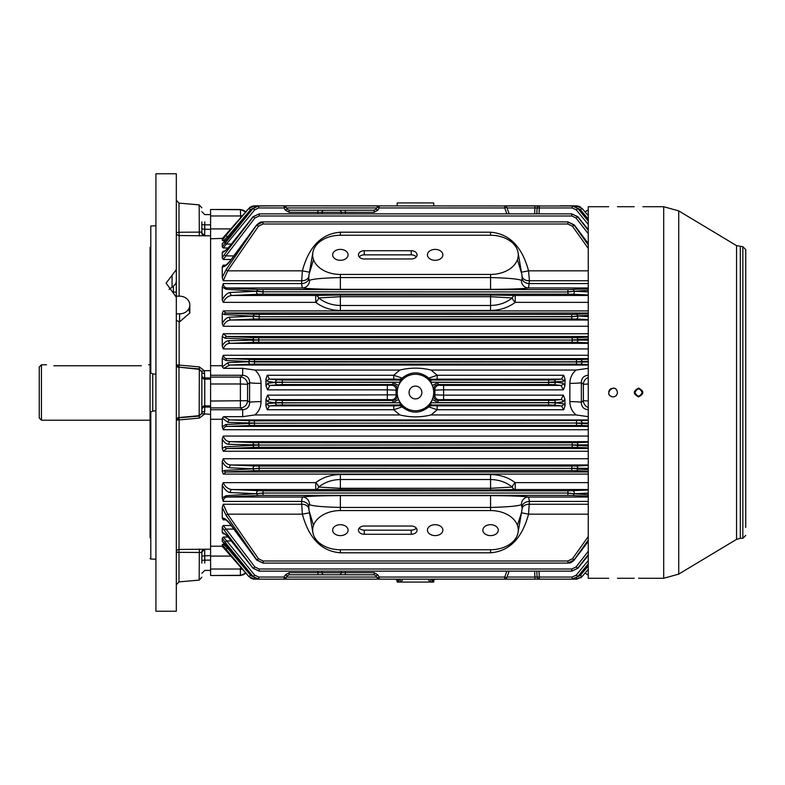 <?xml version="1.0" encoding="UTF-8"?>
<svg xmlns="http://www.w3.org/2000/svg" width="785" height="785" viewBox="0 0 785 785"><rect width="100%" height="100%" fill="white"/><g stroke="black" fill="none" stroke-linecap="round" stroke-linejoin="round"><path stroke-width="1.18" d="M642.13 391.705L641.355 390.145M641.159 389.929L640.609 389.478M639.981 389.134L639.314 388.928M637.862 388.928L637.175 389.134M636.753 389.34L635.546 390.469M635.212 391.087L634.996 391.774M634.928 392.51L634.996 393.197M635.006 393.236L635.202 393.903M637.037 395.807L638.548 396.15M639.333 396.062L640.766 395.404M641.149 395.081L641.6 394.531M638.568 578.221L642.944 578.28L638.568 578.221M608.679 206.72L588.259 206.72L588.259 578.28L608.679 578.28M634.202 206.72L617.432 206.72M745.75 256.155L745.75 249.601L742.836 246.676L736.546 245.636L678.721 210.89L663.698 206.72L642.944 206.72M617.432 392.5C617.167 395.159 615.715 396.611 613.056 396.876C601.948 395.09 615.626 381.382 617.432 392.5L617.344 393.363M638.568 396.876C632.926 393.962 632.926 391.048 638.568 388.124C644.22 391.038 644.22 393.952 638.568 396.876L638.47 396.876M585.208 212.019A7.291 7.281 10 0 1 588.259 210.056M259.187 314.412L259.187 316.6L253.241 315.953A2.188 1.717 -87.5 0 1 254.889 314.343L571.745 314.412L588.259 313.794M254.791 319.004L231.29 320.035A2.188 1.717 -92.5 0 1 229.642 317.189L253.143 316.247L259.128 316.748L259.128 318.936L254.791 319.004A2.188 1.698 -92.5 0 1 253.143 316.247L224.235 314.5A2.188 1.756 -87.3 0 1 225.894 313.019L254.889 314.343M588.259 315.433L577.691 315.953L588.259 316.669M576.043 314.343A2.188 1.717 -92.5 0 1 577.691 315.953L571.745 316.6L571.745 314.412M571.804 316.748L577.789 316.247A2.188 1.698 -87.5 0 1 576.141 319.004L571.804 318.936L571.745 316.6L259.128 316.748L571.804 316.748M588.259 229.789L577.691 216.778L588.259 230.368M228.827 547.675L252.976 576.455L258.716 579.153L252.956 576.484L254.693 575.15L258.756 577.044L284.082 577.044L285.976 578.054L287.241 575.866L285.976 578.054A2.188 2.188 0 0 1 284.082 579.153A2.188 2.188 0 0 0 285.976 578.054L287.241 575.866L285.348 574.856L284.082 577.044L284.082 579.153A2.188 2.188 0 0 0 285.976 578.054A2.188 2.188 0 0 1 284.082 579.153A2.188 2.188 0 0 0 285.976 578.054A2.188 2.188 0 0 1 284.082 579.153L576.494 579.153L576.465 577.848M254.468 577.848L254.468 579.153L379.155 579.153L379.155 577.044L377.889 574.856L375.995 575.866L374.102 574.777L374.102 572.667L377.889 574.856M222.704 546.821L248.855 576.573L254.438 579.153L258.756 579.153L253.045 576.455L225.069 542.219L226.728 540.943L254.693 575.15M559.94 579.153L576.494 579.153L582.087 576.573L588.259 569.41L582.087 576.592L577.004 579.134M506.865 571.127L504.706 577.044L506.767 577.711A2.188 2.188 0 0 1 504.706 579.153L539.305 579.153L534.928 579.153L534.928 577.044L537.117 577.073L536.803 571.127M324.038 210.223A2.188 2.041 90 0 0 322.007 212.293L317.925 212.333L317.925 210.223L345.312 210.223L289.135 210.223L287.241 209.134L285.976 206.946A2.188 2.188 0 0 0 284.082 205.847A2.188 2.188 0 0 1 285.976 206.946A2.188 2.188 0 0 0 284.082 205.847L577.927 205.994M579.065 206.318L580.547 207.063M254.468 579.153L248.894 576.573L222.253 544.712L223.254 544.025L227.513 548.116L225.864 549.451M252.976 579.006L254.438 579.153L248.845 576.592L250.543 575.238L253.349 576.916M588.259 540.021L574.12 559.911L567.869 563.11L262.995 563.11L256.587 560.009L262.995 563.11L567.938 563.11L567.869 561L572.471 558.763L588.259 536.547M230.545 524.38L256.675 559.911L258.461 558.763L263.063 561L567.869 561M435.155 524.694A7.713 5.456 0 0 1 442.868 530.15A7.713 5.456 0 0 1 435.155 535.606A7.713 5.456 0 0 1 427.442 530.15A7.713 5.456 0 0 1 435.155 524.694M364.279 526.029L411.242 526.029A5.829 4.121 180 0 1 417.07 530.15A5.829 4.121 180 0 1 411.242 534.281L364.279 534.281A5.829 4.121 180 0 1 358.451 530.15A5.829 4.121 180 0 1 364.279 526.029M340.366 524.694A7.713 5.456 0 0 1 348.079 530.15A7.713 5.456 0 0 1 340.366 535.606A7.713 5.456 0 0 1 332.654 530.15A7.713 5.456 0 0 1 340.366 524.694M490.566 524.694A7.713 5.456 0 0 1 498.279 530.15A7.713 5.456 0 0 1 490.566 535.606A7.713 5.456 0 0 1 482.853 530.15A7.713 5.456 0 0 1 490.566 524.694M340.366 510.564A27.71 19.596 180 0 0 312.872 532.554A27.71 19.596 180 0 0 340.366 549.745L490.566 549.745A27.71 19.596 180 0 0 518.061 532.554A27.71 19.596 180 0 0 490.566 510.564L340.366 510.564L340.366 507.444C322.831 506.982 312.538 506.04 309.486 504.618L308.75 506.139L308.996 510.427L313.529 525.302M490.566 488.29L512.291 487.063C506.207 482.216 498.966 479.704 490.566 479.527L490.566 488.29L340.366 488.29L340.366 479.527C332.006 479.694 324.764 482.206 318.641 487.063A4.376 1.747 52.2 0 0 315.717 482.638C322.694 477.398 330.917 474.699 340.366 474.533L490.566 474.533C499.986 474.689 508.199 477.388 515.215 482.638A4.376 1.747 -52.2 0 0 512.291 487.063A4.376 3.277 87.7 0 0 515.215 489.536L490.566 489.968L490.566 488.29M521.515 272.189L528.56 270.835L529.414 280.765L528.56 287.987C522.005 288.831 509.337 289.282 490.566 289.341L490.566 277.556C508.101 278.018 518.394 278.96 521.446 280.382L522.182 278.861L521.937 274.573L517.413 259.698M313.529 259.698L308.996 274.573L308.75 278.861L309.486 280.382C312.528 278.96 322.821 278.018 340.366 277.556L490.566 277.556L490.566 274.436A27.71 19.596 0 0 0 518.061 252.446A27.71 19.596 0 0 0 490.566 235.255L340.366 235.255A27.71 19.596 0 0 0 312.872 252.446A27.71 19.596 0 0 0 340.366 274.436L490.566 274.436M340.366 274.436L340.366 289.341C321.595 289.282 308.927 288.831 302.372 287.987L301.518 283.591L302.372 270.835L309.418 272.189M41.438 364.789L39.25 366.978L39.25 418.022L41.438 420.21L41.438 364.789L46.541 364.789M150.072 537.715L150.072 414.048L150.798 412.056L150.798 559.048L155.911 559.195M150.072 370.854L150.072 414.146M150.798 225.952L155.911 225.805L150.798 225.952L150.798 372.944L150.072 370.952L150.072 247.285M201.843 413.666L201.843 408.7A2.914 2.816 -0 0 1 204.757 405.884L204.757 407.032A2.914 2.816 0 0 0 201.843 409.858M210.586 379.116L204.757 379.116A2.914 2.816 -0 0 1 201.843 376.3L201.843 371.334M173.406 291.971L173.406 286.201L175.732 283.728L176.321 281.648L176.321 269.647L166.116 283.13L176.321 297.201L176.321 611.23L155.911 611.23L155.911 173.77L176.321 173.77L176.321 200.116M150.798 372.944L152.732 373.945L155.911 374.229M155.911 410.771L152.732 411.055L150.798 412.056M150.072 558.606L150.798 559.048L150.072 558.606M173.406 286.201L169.04 289.39M176.321 296.171L176.321 173.77M176.321 320.388L179.598 321.86L189.813 313.029L188.694 309.025M176.321 313.843L179.598 313.843A10.205 8.841 0 0 0 189.813 305.012A10.205 8.841 0 0 0 179.598 296.171L176.232 296.171M176.35 364.652A2.914 0.5 180 0 0 179.137 365.084L199.331 366.909L204.326 370.716L210.586 370.657L210.586 235.804L179.137 235.559L178.98 232.252L201.843 232.115A2.914 2.6 180 0 0 204.679 234.705L204.326 235.569A2.914 2.728 -109.8 0 1 201.676 232.507M201.843 552.885L201.676 552.493A2.914 2.728 109.8 0 1 204.326 549.431L204.679 550.295A2.914 2.6 180 0 0 201.843 552.885L201.843 563.11M204.679 550.295L204.757 555.819A2.914 0.756 180 0 0 201.843 556.575M201.676 552.493L176.321 552.306A2.914 2.875 180 0 1 179.137 549.441L210.586 549.196L210.586 556.084L231.173 556.084M210.586 555.603L204.757 555.819L204.757 563.11M201.843 228.425A2.914 0.756 180 0 0 204.757 229.181L204.679 234.705M210.586 370.657L210.586 375.269L242.673 375.269L242.673 368.342L254.88 370.049C258.932 373.542 260.993 377.987 261.062 383.384A11.667 0.677 -179.4 0 1 249.581 382.707C249.591 378.223 247.295 375.74 242.673 375.269L240.387 377.094A7.291 7.114 -128.6 0 1 247.569 384.307L247.569 400.693A7.291 7.114 128.6 0 1 240.387 407.906L240.387 383.973L210.586 383.973L210.586 375.269M245.734 212.019A7.291 7.281 170 0 0 240.387 209.693L210.586 209.497L210.586 235.804M199.331 418.091L179.137 419.916L178.98 417.541L199.174 415.697L201.676 413.734L201.843 412.832A2.914 1.325 -0 0 1 204.679 411.507L204.326 414.284L199.331 418.091L199.174 415.697M210.586 549.196L210.586 414.343L201.794 413.666M201.794 371.334L204.326 370.716L204.757 377.968A2.914 2.816 -0 0 1 201.843 375.142M204.679 373.493A2.914 1.325 -0 0 1 201.843 372.168L201.676 371.266L199.174 369.303L178.98 367.174L178.98 417.826L176.321 420.74M210.586 407.091L204.757 407.032L204.679 411.507M577.976 576.484L572.216 579.153L577.976 576.484L588.259 564.278M588.259 563.856L577.888 576.455L576.239 575.15L588.259 560.549M588.259 564.209L577.956 576.455L572.177 579.153L572.177 577.044L576.239 575.15M222.489 546.694L228.042 552.414M289.135 574.777L289.135 572.667L317.925 572.667L317.925 574.777L345.312 574.777L289.135 574.777L287.241 575.866L289.135 574.777L287.241 575.866L285.976 578.054A2.188 2.188 0 0 1 284.082 579.153A2.188 2.188 0 0 0 285.976 578.054A2.188 2.188 0 0 1 284.082 579.153A2.188 2.188 0 0 0 285.976 578.054A2.188 2.188 0 0 1 284.082 579.153A2.188 2.188 0 0 0 285.976 578.054M225.069 542.219L222.253 538.157L222.253 541.454L223.401 542.317M222.253 541.454L228.818 547.655M588.259 375.269C583.657 375.721 581.351 378.203 581.361 382.707A11.667 0.677 179.4 0 1 569.871 383.384L569.871 401.616A11.667 0.677 -179.4 0 1 581.361 402.293C581.342 406.777 583.638 409.26 588.259 409.731M588.259 384.002L583.373 384.307L581.361 382.707L581.361 402.293L583.373 400.693L583.373 384.307A7.291 7.114 -51.4 0 1 588.259 377.526M588.259 400.998L583.373 400.693A7.291 7.114 51.4 0 0 588.259 407.474M210.586 414.343L210.586 409.731L242.673 409.731C247.275 409.279 249.581 406.797 249.581 402.293A11.667 0.677 179.4 0 1 261.062 401.616L261.062 383.384M254.438 420.858L254.438 423.046L228.042 422.409A2.188 1.658 -87.7 0 1 229.691 419.955L254.438 420.858L588.259 420.485M228.042 422.409L222.312 418.081L223.705 416.658L229.691 419.955L588.259 419.955M250.543 425.45L227.513 426.392A2.188 1.668 -92.4 0 1 225.864 424.499L254.468 423.193L254.468 425.382L250.543 425.45A2.188 1.668 -92.3 0 1 248.894 423.498L248.855 423.223A2.188 1.658 -87.7 0 1 250.503 420.799M252.996 205.994L284.082 205.847A2.188 2.188 0 0 1 285.976 206.946L284.082 207.956L285.348 210.144L287.241 209.134L289.135 210.223L289.135 212.333L285.348 210.144M228.827 237.325L252.956 208.516L258.756 205.847L254.428 205.847L248.845 208.408L222.626 238.228M253.349 208.084L250.543 209.762L248.855 208.427L249.699 207.583M250.543 209.762L227.513 236.884L225.864 235.549L248.894 208.427L254.468 205.847L254.468 207.152M251.877 578.682L250.395 577.937M228.042 232.586L222.479 238.316M345.38 213.873L345.312 210.223L333.949 210.223L374.102 210.223L375.995 209.134L377.889 210.144L374.102 212.333L322.007 212.293L321.938 213.873M341.308 213.873L341.23 212.293A2.188 2.041 90 0 0 339.198 210.223M285.976 206.946A2.188 2.188 0 0 0 284.082 205.847A2.188 2.188 0 0 1 285.976 206.946A2.188 2.188 0 0 0 284.082 205.847A2.188 2.188 0 0 1 285.976 206.946L287.241 209.134L285.976 206.946A2.188 2.188 0 0 0 284.082 205.847L258.716 205.847L252.976 208.545L228.818 237.345L223.244 242.928M223.401 242.683L222.253 243.546L222.253 246.843L252.956 208.516M254.693 209.85L253.045 208.545L258.756 205.847L258.756 207.956L254.693 209.85L223.254 247.952L228.042 247.952M223.489 242.85L228.818 237.345M559.94 205.847L572.216 205.847L577.976 208.516L572.177 205.847L572.177 207.956L576.239 209.85L577.888 208.545L588.259 221.144M588.259 219.005L580.39 209.762L582.087 208.427L588.259 215.571L582.087 208.408L576.494 205.847L572.177 205.847L577.956 208.545L588.259 220.791M259.187 569.017L259.187 571.127L253.241 568.222L254.889 566.986L259.187 569.017L571.745 569.017L576.043 566.986L588.259 551.266M284.082 579.153L258.756 579.153L258.756 577.044M374.102 574.777L345.312 574.777L345.312 572.667L374.102 572.667M339.198 574.777A2.188 2.041 -90 0 0 341.23 572.707L345.312 572.667L345.38 571.127M240.387 209.693L240.72 217.837M317.866 571.127L317.925 572.667L322.007 572.707L341.23 572.707L341.308 571.127M321.938 571.127L322.007 572.707A2.188 2.041 -90 0 0 324.038 574.777M263.063 289.626L263.063 291.804L256.813 290.99A2.188 1.766 -87.3 0 1 258.461 289.547L567.869 289.626L588.259 288.772M258.324 294.228L232.164 295.464A2.188 1.786 -92.8 0 1 230.515 292.412L256.675 291.294L262.995 291.961L262.995 294.149L258.324 294.228A2.188 1.737 -92.6 0 1 256.675 291.294L226.011 289.253A2.188 1.835 -86.9 0 1 227.66 287.987L258.461 289.547M588.259 290.224L567.869 291.804L567.869 289.626M588.259 294.954L572.608 294.228A2.188 1.737 -87.4 0 0 574.257 291.294L574.12 290.99A2.188 1.766 -92.7 0 0 572.471 289.547M572.608 294.228L567.938 294.149L567.938 291.961L574.257 291.294L588.259 291.883M226.011 289.253L222.253 287.065L222.253 299.909L223.254 302.362L315.717 302.362A4.376 1.747 127.8 0 0 318.641 297.937C324.725 302.784 331.967 305.296 340.366 305.473L490.566 305.473C498.926 305.306 506.168 302.794 512.291 297.937A4.376 1.747 -127.8 0 0 515.215 302.362C508.238 307.602 500.016 310.301 490.566 310.467L490.566 295.032L340.366 295.032L340.366 296.71L318.641 297.937A4.376 3.277 -92.3 0 0 315.717 295.464L340.366 295.032M490.566 310.467L340.366 310.467C330.956 310.31 322.733 307.612 315.717 302.362L315.717 295.464L232.164 295.464C228.17 295.768 225.197 298.064 223.254 302.362M222.253 299.909C224.628 295.346 227.385 292.844 230.515 292.412M222.253 287.065L223.254 283.591C223.519 286.505 224.981 287.967 227.66 287.987L302.372 287.987A7.291 7.114 98.9 0 0 309.486 280.382M253.094 216.709L259.128 213.873L253.094 216.709L229.642 246.225C226.767 249.807 224.304 251.916 222.253 252.544L222.253 257.931L223.254 259.492L231.124 259.492M222.253 257.931L224.235 254.742L225.894 255.91L223.254 259.492M224.235 254.742L253.241 216.778L259.128 213.873L571.804 213.873L577.838 216.709L571.745 213.873L571.745 215.983L576.043 218.014L577.691 216.778L571.745 213.873L259.187 213.873L259.187 215.983L571.745 215.983M210.586 409.731L210.586 383.973M245.734 572.981A7.291 7.281 -170 0 1 240.387 575.307L210.586 575.503L210.586 556.084M434.017 579.428A4.376 3.434 -155.3 0 0 433.192 580.468A4.376 3.434 -155.3 0 0 432.967 582.068L433.693 582.068L432.967 582.068L433.349 580.586M396.916 579.428A4.376 3.434 155.3 0 1 397.74 580.468L397.74 580.468A4.376 3.434 155.3 0 1 397.966 582.068L399.222 582.068A4.376 3.896 90 0 0 395.542 579.153L395.718 579.153M399.222 582.068L399.28 582.068A4.376 3.886 90 0 0 395.62 579.153M399.28 582.068L401.223 582.068A4.376 3.032 46.3 0 0 398.692 579.153M266.007 385.827L267.577 389.851L269.883 385.406A2.188 2.051 -95.5 0 1 267.832 383.217L266.007 385.827L265.86 379.361L267.243 375.259L393.746 375.259L402.126 378.115A4.376 4.367 -48.5 0 1 399.153 379.283L393.746 379.145L393.746 375.259L399.879 370.049C410.27 367.517 420.662 367.517 431.053 370.049L437.186 375.259L563.689 375.259L561.393 379.145A2.188 2.051 84.5 0 1 563.453 381.333L565.082 379.361L563.689 375.259M397.21 389.605C397.308 386.603 395.866 384.915 392.883 384.552L392.883 382.364L398.476 385.494L397.21 389.605L396.052 390.155A4.376 4.367 -121.5 0 0 391.715 385.258L269.883 385.406L282.306 384.552L282.306 382.364L275.457 382.481L267.479 381.333A2.188 2.051 -84.5 0 1 269.54 379.145L267.243 375.259M277.507 379.911A2.188 2.051 -84.5 0 0 275.457 382.099L282.306 382.216L282.306 380.028L269.54 379.145L393.746 379.145M265.86 405.639L267.243 409.741L269.54 405.855A2.188 2.051 -95.5 0 1 267.479 403.667L265.86 405.639L266.007 399.173L267.832 401.783A2.188 2.051 -84.5 0 1 269.883 399.594L267.577 395.149L396.052 394.845L396.052 390.155L387.319 389.851L387.319 385.406M282.306 380.028L400.007 380.028L402.96 378.88L400.232 382.216L400.007 380.028L399.153 379.283M427.972 378.88L430.936 380.028L430.936 382.216L427.972 378.88L428.806 378.115A4.376 4.367 48.5 0 0 431.779 379.283L437.186 379.145L437.186 375.259L428.806 378.115C419.916 371.119 411.026 371.119 402.126 378.115L402.96 378.88M565.082 379.361L564.925 385.827L563.1 383.217L555.476 382.099A2.188 2.051 84.5 0 0 553.425 379.911L548.627 380.028L548.627 382.216L563.453 381.333M430.7 382.216A18.379 18.379 0 0 1 432.457 385.494L438.05 382.364L548.627 382.364L548.627 384.552L553.425 384.67A2.188 2.051 95.5 0 0 555.476 382.481L430.936 382.216M430.7 402.784L430.936 404.972L427.972 406.12L430.7 402.784A18.379 18.379 0 0 0 432.457 399.506L433.732 395.395L434.88 394.845L434.88 390.155A4.376 4.367 121.5 0 1 439.217 385.258L443.613 385.406L443.613 389.851L434.88 390.155L433.732 389.605L432.457 385.494M563.1 383.217A2.188 2.051 95.5 0 1 561.049 385.406L563.355 389.851L564.925 385.827M438.05 382.364L438.05 384.552C435.067 384.915 433.624 386.603 433.732 389.605M398.476 385.494A18.379 18.379 0 0 1 400.232 382.216M399.153 405.717A4.376 4.367 -131.5 0 1 402.126 406.885L393.746 409.741L393.746 405.855L399.153 405.717L400.007 404.972L400.232 402.784L402.96 406.12L400.007 404.972L282.306 404.972L282.306 402.784L400.007 402.784M230.545 260.62L230.515 260.659C227.395 264.839 224.638 266.929 222.253 266.91L223.254 265.144L224.343 265.948L225.58 265.742M224.343 265.948L224.324 265.948C224.922 266.203 226.944 264.398 230.388 260.532L256.587 224.991L230.515 260.659M256.587 224.991C262.268 220.261 261.199 222.646 262.995 221.89L263.063 224L258.461 226.237L256.813 225.089L263.063 221.89L567.869 221.89L574.12 225.089L588.259 244.979M258.461 226.237L227.66 270.835L226.011 269.814L256.675 225.089L262.995 221.89L567.938 221.89L574.345 224.991L567.938 221.89L567.869 224L572.471 226.237L574.257 225.089L588.259 243.831M398.476 399.506L397.21 395.395C397.308 398.397 395.866 400.085 392.883 400.448L391.715 399.742L387.319 399.594L269.883 399.594L282.306 400.448L392.883 400.448L392.883 402.636L398.476 399.506A18.379 18.379 0 0 0 400.232 402.784M267.577 389.851L387.319 389.851L387.319 399.594M433.732 395.395C433.624 398.397 435.067 400.085 438.05 400.448L553.425 400.33A2.188 2.051 84.5 0 1 555.476 402.519L548.627 402.636L555.476 402.901A2.188 2.051 95.5 0 1 553.425 405.089L561.393 405.855L563.689 409.741L565.082 405.639L563.453 403.667A2.188 2.051 95.5 0 1 561.393 405.855L437.186 405.855L437.186 409.741L428.806 406.885A4.376 4.367 131.5 0 1 431.779 405.717L437.186 405.855M553.425 400.33L561.049 399.594L443.613 399.594L443.613 395.149L563.355 395.149L561.049 399.594A2.188 2.051 84.5 0 1 563.1 401.783L564.925 399.173L563.355 395.149M415.471 386.092A6.408 6.408 0 0 1 421.015 395.699A6.408 6.408 0 0 1 409.917 395.699A6.408 6.408 0 0 1 415.471 386.092M397.239 392.5A18.232 18.232 0 0 1 424.577 376.712A18.232 18.232 0 0 1 424.577 408.288A18.232 18.232 0 0 1 397.239 392.5M391.715 399.742A4.376 4.367 -58.5 0 0 396.052 394.845L397.21 395.395M402.96 406.12L402.126 406.885C411.016 413.881 419.906 413.881 428.806 406.885L427.972 406.12M588.259 364.515L576.494 364.142L576.494 361.954L588.259 362.022M250.503 364.201L229.691 365.045A2.188 1.658 -92.3 0 1 228.042 362.591L248.855 361.777A2.188 1.658 -92.3 0 0 250.503 364.201L254.438 364.142L254.438 361.954L576.494 361.954L576.465 359.618L588.259 359.236M580.429 364.201A2.188 1.658 -87.7 0 0 582.087 361.777L582.048 361.502A2.188 1.668 -92.3 0 0 580.39 359.55M254.468 359.618L254.468 361.807L225.864 360.501A2.188 1.668 -87.6 0 1 227.513 358.608L254.468 359.618L576.465 359.618M225.864 360.501L222.253 358.225L223.254 355.281C223.862 357.617 225.275 358.725 227.513 358.608L588.259 358.608M588.259 361.237L576.465 361.807L248.894 361.502A2.188 1.668 -87.7 0 1 250.543 359.55M222.312 418.081L222.253 426.775L223.254 429.719L588.259 429.719M588.259 426.392L227.513 426.392C225.285 426.265 223.862 427.383 223.254 429.719M222.253 426.775L225.864 424.499M254.468 425.382L576.465 425.382L576.465 423.193L588.259 423.763M588.259 425.764L580.39 425.45A2.188 1.668 -87.7 0 0 582.048 423.498L582.087 423.223A2.188 1.658 -92.3 0 0 580.429 420.799M588.259 422.978L576.494 423.046L576.494 420.858M254.693 447.322L226.728 448.52A2.188 1.698 -92.5 0 1 225.069 446.822L258.756 445.066L258.756 447.254L254.693 447.322A2.188 1.688 -92.4 0 1 253.045 445.537L252.976 445.252A2.188 1.668 -87.6 0 1 254.625 442.671L258.716 442.73L258.716 444.918L228.818 444.3C226.208 444.173 224.029 442.397 222.253 438.962L222.253 448.431L223.254 451.238L588.259 451.238M588.259 448.52L226.728 448.52L223.254 451.238M222.253 448.431L225.069 446.822M588.259 447.833L572.177 447.254L572.177 445.066L588.259 446.008M576.239 447.322A2.188 1.688 -87.6 0 0 577.888 445.537L577.956 445.252A2.188 1.668 -92.4 0 0 576.308 442.671L588.259 442.171M228.818 444.3A2.188 1.678 -87.6 0 1 230.466 441.661L254.625 442.671M222.253 438.962L223.254 436.067C224.638 439.826 227.042 441.69 230.466 441.661L588.259 441.661M588.259 444.85L572.216 444.918L572.216 442.73L576.308 442.671M254.889 470.657L225.894 471.981A2.188 1.756 -92.7 0 1 224.235 470.5L259.187 468.4L259.187 470.588L254.889 470.657A2.188 1.717 -92.5 0 1 253.241 469.047L253.143 468.753A2.188 1.698 -87.5 0 1 254.791 465.996L259.128 466.064L259.128 468.252L253.143 468.753L229.642 467.811C226.767 467.566 224.304 465.456 222.253 461.462L222.253 471.471L223.254 474.071L588.259 474.071M588.259 471.981L225.894 471.981L223.254 474.071M222.253 471.471L224.235 470.5M259.187 215.983L254.889 218.014L253.143 216.778L229.642 246.225M588.259 471.206L576.043 470.657A2.188 1.717 -87.5 0 0 577.691 469.047L588.259 469.567M576.043 470.657L571.745 470.588L571.745 468.4L577.789 468.753A2.188 1.698 -92.5 0 0 576.141 465.996L588.259 465.466M588.259 468.331L571.804 468.252L571.804 466.064L576.141 465.996M229.642 467.811A2.188 1.717 -87.5 0 1 231.29 464.965L254.791 465.996M222.253 461.462L223.254 458.734C224.893 462.797 227.571 464.867 231.29 464.965L588.259 464.965M262.995 490.851L262.995 493.039L256.675 493.706L230.515 492.587A2.188 1.786 -87.2 0 1 232.164 489.536L262.995 490.851L567.938 490.851L588.259 490.046M223.254 482.638C225.197 486.935 228.17 489.232 232.164 489.536L315.717 489.536L315.717 482.638L223.254 482.638L222.253 485.091L222.253 497.935L223.254 501.409L301.518 501.409L302.372 497.013C308.927 496.169 321.595 495.718 340.366 495.659L340.366 507.444L490.566 507.444C508.111 506.982 518.404 506.04 521.446 504.618L522.182 508.552L518.061 532.554M230.515 492.587C227.395 492.166 224.638 489.663 222.253 485.091M258.461 495.453L227.66 497.013A2.188 1.835 -93.1 0 1 226.011 495.747L263.063 493.196L263.063 495.374L258.461 495.453A2.188 1.766 -92.7 0 1 256.813 494.01L256.675 493.706A2.188 1.737 -87.4 0 1 258.324 490.772M588.259 493.117L574.257 493.706L567.938 493.039L567.938 490.851M588.259 496.228L572.471 495.453A2.188 1.766 -87.3 0 0 574.12 494.01L574.257 493.706A2.188 1.737 -92.6 0 0 572.608 490.772M309.486 504.618A7.291 7.114 81.1 0 0 302.372 497.013L227.66 497.013C224.991 497.023 223.519 498.485 223.254 501.409M222.253 497.935L226.011 495.747M572.471 495.453L567.869 495.374L567.869 493.196L588.259 494.776M340.366 310.467L340.366 296.71L490.566 296.71L512.291 297.937A4.376 3.277 92.3 0 1 515.215 295.464L588.259 295.464M340.366 489.968L340.366 488.29L318.641 487.063A4.376 3.277 -87.7 0 1 315.717 489.536L490.566 489.968M588.259 365.045L229.691 365.045L223.705 368.342L222.312 366.919L228.042 362.591M588.259 338.992L577.888 339.463A2.188 1.688 -92.4 0 0 576.239 337.678L588.259 337.167M588.259 342.829L576.308 342.329A2.188 1.668 -87.6 0 0 577.956 339.748L572.177 339.934L572.177 337.746L576.239 337.678M254.625 342.329L230.466 343.339A2.188 1.678 -92.4 0 1 228.818 340.7L258.716 340.082L258.716 342.27L254.625 342.329A2.188 1.668 -92.4 0 1 252.976 339.748L258.756 339.934L258.756 337.746L572.177 337.746M225.069 338.178L222.253 336.569L223.254 333.762L226.728 336.48A2.188 1.698 -87.5 0 0 225.069 338.178L253.045 339.463A2.188 1.688 -87.6 0 1 254.693 337.678L258.756 337.746M576.308 342.329L572.216 342.27L572.216 340.082L588.259 340.15M222.253 336.569L222.253 346.038L223.254 348.933L588.259 348.933M588.259 343.339L230.466 343.339C227.042 343.3 224.638 345.164 223.254 348.933M222.253 346.038C224.01 342.613 226.198 340.837 228.818 340.7M224.235 314.5L222.253 313.529L223.254 310.929L225.894 313.019L588.259 313.019M222.253 313.529L222.253 323.538L223.254 326.266L588.259 326.266M588.259 320.035L231.29 320.035C227.581 320.123 224.902 322.193 223.254 326.266M222.253 323.538C224.304 319.544 226.767 317.434 229.642 317.189M588.259 541.424L574.257 559.911L588.259 541.169M574.345 560.009C568.664 564.739 569.733 562.354 567.938 563.11L574.257 559.911L572.471 558.763M263.063 561L263.063 563.11L256.813 559.911L226.011 515.186L222.253 507.512L222.253 518.09L223.254 519.856L225.903 519.856M225.58 519.258L224.343 519.052L223.254 519.856M222.253 518.09C224.628 518.071 227.385 520.151 230.515 524.341M249.718 207.564L250.297 207.122M250.847 206.789L252.427 206.131M581.224 577.436L580.635 577.868M433.85 205.847L433.693 202.932L397.239 202.932L397.082 205.847M258.756 207.956L284.082 207.956L284.082 205.847L379.155 205.847A2.188 2.188 0 0 0 377.261 206.946L379.155 207.956L504.706 207.956L506.767 207.289L509.161 213.873M375.995 209.134L377.261 206.946L375.995 209.134M576.465 207.152L576.494 205.847L582.048 208.427L588.259 215.728M379.155 579.153A2.188 2.188 0 0 1 377.261 578.054L375.995 575.866L377.261 578.054L375.995 575.866L377.261 578.054L379.155 577.044L504.706 577.044L504.706 579.153A2.188 2.188 0 0 0 506.767 577.711L509.161 571.127M254.438 205.847L248.845 208.408L254.468 205.847M210.586 238.787L222.469 238.385M340.366 249.394A7.713 5.456 180 0 1 348.079 254.85A7.713 5.456 180 0 1 340.366 260.306A7.713 5.456 180 0 1 332.654 254.85A7.713 5.456 180 0 1 340.366 249.394M364.279 250.719L411.242 250.719A5.829 4.121 0 0 1 417.07 254.85A5.829 4.121 0 0 1 411.242 258.971L364.279 258.971A5.829 4.121 0 0 1 358.451 254.85A5.829 4.121 0 0 1 364.279 250.719L364.279 254.85L411.242 254.85L411.242 250.719M364.279 254.85A5.829 4.121 0 0 0 359.236 256.911M416.286 256.911A5.829 4.121 0 0 0 411.242 254.85M359.236 528.089A5.829 4.121 180 0 0 364.279 530.15L411.242 530.15A5.829 4.121 180 0 0 416.286 528.089M435.155 249.394A7.713 5.456 180 0 1 442.868 254.85A7.713 5.456 180 0 1 435.155 260.306A7.713 5.456 180 0 1 427.442 254.85A7.713 5.456 180 0 1 435.155 249.394M210.586 229.397L204.757 229.181L204.757 224.863L210.586 224.863M613.958 396.778L614.733 396.543M615.479 396.14L616.146 395.591M616.686 394.933L617.098 394.158M617.098 390.822L616.627 389.978M615.479 388.86L614.724 388.457M613.909 388.212L613.065 388.124M611.378 388.457L610.622 388.86M609.965 389.409L609.415 390.066M609.013 390.822L608.767 391.637M608.767 393.354L609.003 394.158M609.415 394.933L609.965 395.601M610.092 395.718L610.652 396.15M611.378 396.543L612.761 396.867M745.75 490.929L745.75 486.327M745.75 249.601L745.75 527.383M745.75 523.006L745.75 518.63M745.75 506.973L745.75 502.596M745.75 474.886L745.75 470.509M745.75 458.852L745.75 454.476M745.75 442.809L745.75 438.432M745.75 426.765L745.75 422.389M745.75 410.732L745.75 406.355M745.75 394.688L745.75 390.312M745.75 378.645L745.75 374.268M745.75 362.611L745.75 358.235M745.75 346.568L745.75 342.191M745.75 330.524L745.75 326.148M745.75 314.491L745.75 310.114M745.75 295.386L745.75 294.071M745.75 282.404L745.75 278.027M745.75 266.37L745.75 261.994M745.75 340.729L745.75 331.986M642.218 392.5C639.785 387.8 637.361 387.8 634.928 392.5C637.351 397.2 639.785 397.2 642.218 392.5M201.843 372.168L201.843 412.832M201.843 221.89L201.843 232.115M179.137 321.85L179.137 365.084L178.98 367.164L176.321 364.26M176.321 364.583A2.914 2.885 -0 0 0 178.98 367.459M176.321 420.417A2.914 2.885 0 0 1 178.98 417.541M176.35 420.348A2.914 0.5 180 0 1 179.137 419.916L178.98 581.881L176.321 584.786M199.331 235.971L199.174 204.885L178.98 203.119L178.98 232.252L176.321 232.694A2.914 2.875 180 0 0 179.137 235.559L179.137 296.171M201.843 577.211L199.174 580.115L199.331 549.029M199.331 366.909L199.174 416.06L201.843 413.155M176.174 282.629L176.321 280.5M53.831 365.771C44.421 364.701 44.421 364.701 53.831 365.771C44.421 364.701 44.421 364.701 53.831 365.771L141.32 365.771C150.73 364.701 150.73 364.701 141.32 365.771C150.73 364.701 150.73 364.701 141.32 365.771L53.831 365.771M41.438 420.21L150.072 420.21M506.767 207.289A2.188 2.188 0 0 0 504.706 205.847L539.305 205.847A2.188 2.188 0 0 0 537.117 207.927L534.928 207.956L534.624 213.873M317.925 210.223L329.288 210.223L317.925 210.223M225.069 242.781L226.728 244.056L231.222 244.056M222.253 246.843L223.254 247.952M222.253 238.787L222.253 240.288L225.383 240.975M229.142 236.884L227.513 236.884L223.254 240.975M222.253 240.288L225.864 235.549M324.892 210.223L319.456 210.223M536.803 213.873L537.117 207.927L539.305 207.956L539.305 205.847L534.928 205.847L534.928 207.956L507.012 207.956M222.253 252.544L223.254 251.229L224.235 251.602M222.253 266.91L222.253 277.488L223.254 280.765L301.518 280.765A7.291 5.21 -175.7 0 0 308.75 276.448M490.566 235.255L490.566 232.203L340.366 232.203C321.595 233.704 308.927 246.588 302.372 270.835L227.66 270.835L223.254 280.765M222.253 277.488L226.011 269.814M266.007 399.173L267.577 395.149M282.306 400.448L282.306 402.636L275.457 402.519A2.188 2.051 -84.5 0 1 277.507 400.33M282.306 404.972L277.507 405.089A2.188 2.051 -95.5 0 1 275.457 402.901L392.883 402.636M443.613 399.594L439.217 399.742L438.05 400.448L438.05 402.636L548.627 402.636L548.627 400.448M439.217 399.742A4.376 4.367 58.5 0 1 434.88 394.845L443.613 395.149L443.613 389.851L563.355 389.851M522.182 276.448A7.291 5.21 175.7 0 0 529.414 280.765L588.259 280.765M522.182 278.861A7.291 5.083 -175.8 0 0 529.414 283.591L588.259 283.591M521.446 280.382A7.291 7.114 -98.9 0 0 528.56 287.987L588.259 287.987M223.254 283.591L301.518 283.591A7.291 5.083 175.8 0 0 308.75 278.861M517.413 525.302L521.446 512.841M490.566 510.564L490.566 495.659C509.337 495.718 522.005 496.169 528.56 497.013L529.414 501.409L528.56 514.165L521.515 512.811M588.259 504.235L529.414 504.235A7.291 5.21 4.3 0 0 522.182 508.552M309.418 512.811L302.372 514.165L301.518 501.409A7.291 5.083 4.2 0 1 308.75 506.139M588.259 501.409L529.414 501.409A7.291 5.083 -4.2 0 0 522.182 506.139M308.75 508.552A7.291 5.21 -4.3 0 0 301.518 504.235L223.254 504.235L227.66 514.165L258.461 558.763M588.259 497.013L528.56 497.013A7.291 7.114 -81.1 0 0 521.446 504.618M576.465 205.847L582.087 208.408L576.494 205.847M433.192 580.468L435.39 579.153A4.376 3.896 -90 0 0 431.711 582.068L432.967 582.068M435.312 579.153A4.376 3.886 -90 0 0 431.652 582.068L431.711 582.068M432.241 579.153A4.376 3.032 -46.3 0 0 429.709 582.068L431.652 582.068M402.715 579.153L401.223 582.068L429.709 582.068L428.217 579.153M397.966 582.068L397.504 580.135M537.117 577.073A2.188 2.188 0 0 0 539.305 579.153A2.188 2.188 0 0 1 537.117 577.073L539.305 577.044L538.991 571.127M588.259 569.272L582.048 576.573L580.39 575.238L588.259 565.995M577.583 576.916L580.39 575.238M582.048 576.573L576.465 579.153L582.048 576.573M222.253 538.157L223.254 537.048L226.728 540.943L231.222 540.943M338.355 574.777L343.781 574.777M224.235 533.398L223.617 533.339C222.969 532.426 228.651 537.107 229.573 538.853L253.143 568.222L259.128 571.127L253.094 568.291L224.235 530.258L225.894 529.09L233.685 529.09M224.235 530.258L222.253 527.069L223.254 525.508L254.889 566.986M588.259 555.348L577.838 568.291L571.804 571.127L259.128 571.127L571.745 571.127L571.745 569.017M588.259 554.632L577.691 568.222L576.043 566.986M577.838 568.291L571.745 571.127L577.789 568.222L588.259 555.211M222.253 527.069L222.253 532.456L223.254 533.771L224.412 533.771M223.813 533.358L223.254 533.771M222.253 532.456C224.304 533.084 226.767 535.184 229.642 538.775M226.011 515.186L227.66 514.165L302.372 514.165C308.927 538.412 321.595 551.296 340.366 552.797L490.566 552.797C509.337 551.296 522.005 538.412 528.56 514.165L588.259 514.165M222.253 507.512L223.254 504.235M569.871 383.384C569.93 378.007 571.99 373.562 576.053 370.049L588.259 368.342M261.062 401.616C261.003 406.993 258.942 411.438 254.88 414.951L399.879 414.951C410.27 417.483 420.662 417.483 431.053 414.951L576.053 414.951L588.259 416.658M576.053 414.951C572 411.458 569.939 407.013 569.871 401.616M210.586 407.906L240.387 407.906L242.673 409.731L242.673 416.658L223.705 416.658M254.88 414.951L242.673 416.658M223.705 368.342L242.673 368.342M399.879 414.951L393.746 409.741L267.243 409.741M563.689 409.741L437.186 409.741L431.053 414.951M222.253 544.712L222.312 546.488M222.253 358.225L222.312 366.919M564.925 399.173L565.082 405.639M585.208 572.981A7.291 7.281 -10 0 0 588.259 574.944M642.944 578.28L663.698 578.28L663.698 206.72M507.012 577.044L534.928 577.044L534.624 571.127M377.889 210.144L379.155 207.956L379.155 205.847A2.188 2.188 0 0 0 377.261 206.946M340.366 474.533L340.366 479.527L490.566 479.527L490.566 474.533M340.366 232.203L340.366 235.255M490.566 232.203C509.337 233.704 522.005 246.588 528.56 270.835L588.259 270.835M152.732 373.945L152.732 411.055M172.072 275.201L172.072 286.937M179.598 313.843L179.598 321.86M210.586 560.137L204.757 560.137A2.914 0.756 180 0 0 201.843 560.892M210.586 377.909L204.757 377.968L204.757 405.884L210.586 405.884M204.757 221.89L204.757 224.863A2.914 0.756 180 0 1 201.843 224.108M229.142 548.116L227.513 548.116L250.543 575.238M223.254 544.025L225.383 544.025M210.586 401.027L247.569 400.693L249.581 402.293L249.581 382.707L247.569 384.307L240.387 383.973L240.387 377.094L210.586 377.094M374.102 210.223L374.102 212.333M317.866 213.873L317.925 212.333L289.135 212.333M285.348 574.856L289.135 572.667M242.624 215.63A7.291 1.001 170 0 0 240.387 215.963L210.586 215.963M263.063 291.804L567.938 291.961L263.063 291.804M210.586 569.037L240.387 569.037L240.72 567.163M240.387 575.307L240.387 569.037A7.291 1.001 -170 0 0 242.624 569.37M267.832 383.217L275.457 382.481A2.188 2.051 -95.5 0 0 277.507 384.67M265.86 379.361L267.479 381.333M392.883 382.364L282.306 382.216L400.007 382.216M437.186 379.145L561.393 379.145L553.425 379.911M443.613 385.406L561.049 385.406L553.425 384.67M223.254 265.144L225.903 265.144M263.063 224L567.869 224M431.779 379.283L430.936 380.028L548.627 380.028M391.715 385.258L392.883 384.552L282.306 384.552M254.438 364.142L576.494 364.142M254.468 423.193L576.494 423.046L254.468 423.193M580.39 425.45L576.465 425.382M258.756 445.066L572.216 444.918L258.756 445.066M258.756 447.254L572.177 447.254M258.716 442.73L572.216 442.73M571.745 468.4L259.128 468.252L571.745 468.4M259.128 466.064L571.804 466.064M262.995 493.039L567.938 493.039L262.995 493.039M263.063 495.374L567.869 495.374M588.259 302.362L515.215 302.362L515.215 295.464L490.566 295.032M262.995 294.149L567.938 294.149M588.259 489.536L515.215 489.536L515.215 482.638L588.259 482.638M259.187 470.588L571.745 470.588M258.756 339.934L572.216 340.082L258.756 339.934M588.259 336.48L226.728 336.48L254.693 337.678M258.716 342.27L572.216 342.27M588.259 319.534L576.141 319.004M259.128 318.936L571.804 318.936M286.564 207.956L376.672 207.956M286.564 577.044L376.672 577.044M364.279 530.15L364.279 534.281M411.242 530.15L411.242 534.281M742.836 246.676L742.836 538.324L745.75 535.399M740.304 246.676L740.304 538.324L742.836 538.324M736.546 245.636L736.546 539.364L740.304 538.324M678.721 210.89L678.721 574.11L736.546 539.364M199.174 369.303L201.843 371.845M173.593 292.108L176.321 292.108M580.39 209.762L577.583 208.084M504.706 205.847L504.706 207.956L506.865 213.873M588.259 224.451L576.239 209.85M538.991 213.873L539.305 207.956L572.177 207.956M588.259 233.734L576.043 218.014M254.889 218.014L225.894 255.91L233.685 255.91M588.259 248.452L572.471 226.237M267.832 401.783L275.457 402.901L267.479 403.667M277.507 405.089L269.54 405.855L393.746 405.855M439.217 385.258L438.05 384.552L548.627 384.552M563.1 401.783L555.476 402.901L563.453 403.667M438.05 402.636L432.457 399.506M430.936 402.784L548.627 402.784L548.627 404.972L553.425 405.089M431.779 405.717L430.936 404.972L548.627 404.972M340.366 289.341L490.566 289.341M490.566 549.745L490.566 552.797M340.366 549.745L340.366 552.797M490.566 495.659L340.366 495.659M539.305 579.153L539.305 577.044L572.177 577.044M223.254 525.508L231.124 525.508M223.254 537.048L228.042 537.048M223.254 310.929L588.259 310.929M223.254 333.762L588.259 333.762M223.254 355.281L588.259 355.281M223.254 436.067L588.259 436.067M223.254 458.734L588.259 458.734M223.254 251.229L224.412 251.229M431.053 370.049L576.053 370.049M254.88 370.049L399.879 370.049M210.586 228.916L231.173 228.916M210.586 419.278L222.253 419.278M210.586 546.213L222.253 546.213M210.586 365.722L222.253 365.722M634.202 578.28L617.432 578.28M588.259 209.87L585.129 211.94M256.587 560.009L230.388 524.468C227.915 521.358 225.894 519.552 224.324 519.052L224.343 519.052M189.813 313.029L189.813 305.012M201.843 573.315L204.757 570.401L210.586 570.401M201.843 211.685L204.757 214.599L210.586 214.599M254.438 579.153L248.845 576.592L228.033 552.434M222.989 542.062L228.788 547.694L252.956 576.484M248.845 208.408L228.033 232.566M210.586 209.497L240.347 209.497L245.803 211.94M210.586 575.503L240.347 575.503L245.803 573.06M433.693 582.068L433.82 579.673L435.39 579.153M396.602 579.369L397.239 582.068M397.74 580.468L395.542 579.153M663.698 578.28L678.721 574.11M199.174 204.885L201.843 207.789M199.174 368.94L178.98 367.174M199.174 416.06L178.98 417.826M199.174 580.115L178.98 581.881M178.98 203.119L176.321 200.214M148.62 364.789L150.072 364.789M577.976 208.516L588.259 220.722M577.838 216.709L588.259 229.652M229.573 246.147C228.582 247.981 222.548 252.878 223.617 251.661L223.813 251.642M574.345 224.991L588.259 243.576M518.061 252.446L521.446 272.169M309.486 272.169L312.872 252.446M312.872 532.554L309.486 512.831M253.094 568.291L229.573 538.853M588.259 575.13L585.129 573.06"/></g></svg>

